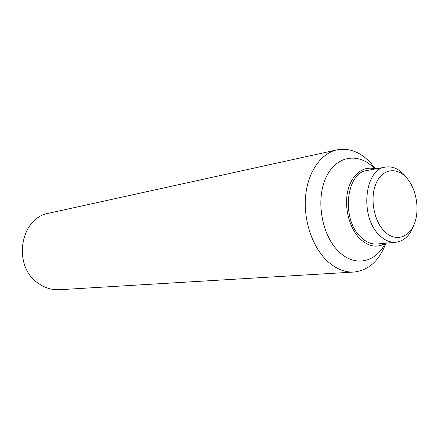 <?xml version="1.0" encoding="UTF-8"?>
<svg xmlns="http://www.w3.org/2000/svg" width="439" height="439" viewBox="0 0 439 439"><rect width="100%" height="100%" fill="white"/><g stroke="black" fill="none" stroke-linecap="round" stroke-linejoin="round"><path stroke-width="0.66" d="M385.897 243.184C379.318 260.75 368.672 270.369 353.966 272.043L59.474 289.718C51.769 290.113 44.58 287.885 37.913 283.023C12.155 265.639 20.189 217.645 48.839 213.222L336.976 149.875C349.186 147.652 360.441 152.009 370.741 162.946L375.57 168.927M353.966 272.043C344.555 272.52 335.566 268.767 327 260.782C312.206 246.685 303.272 219.928 305.626 195.843C307.959 171.737 321.057 153.299 336.976 149.875M385.151 243.48C375.647 262.725 354.487 267.313 338.699 251.476C321.633 235.216 315.504 199.471 326.067 177.378C336.378 155.033 359.338 152.07 374.769 168.845M385.574 243.211C377.096 248.282 368.513 246.762 359.832 238.657C349.279 228.143 343.978 207.252 347.814 190.861C351.579 174.42 363.574 165.278 375.252 168.988M413.911 224.85C410.174 235.288 404.176 241.088 395.918 242.251C390.068 242.712 384.487 240.292 379.186 234.991C359.612 216.685 364.425 169.092 385.464 167.089C392.274 166.041 398.617 168.702 404.5 175.068L407.524 178.914M395.918 242.251L377.249 243.985C371.41 244.446 365.857 242.092 360.584 236.917C341.136 219.072 346.047 172.56 367.031 170.513L385.464 167.089M384.158 231.068C373.6 220.345 369.764 197.446 376.168 183.195C382.418 168.779 396.741 166.683 406.558 177.795C416.474 188.704 419.991 209.985 414.24 224.066C408.643 238.295 394.628 242.01 384.158 231.068"/></g></svg>
